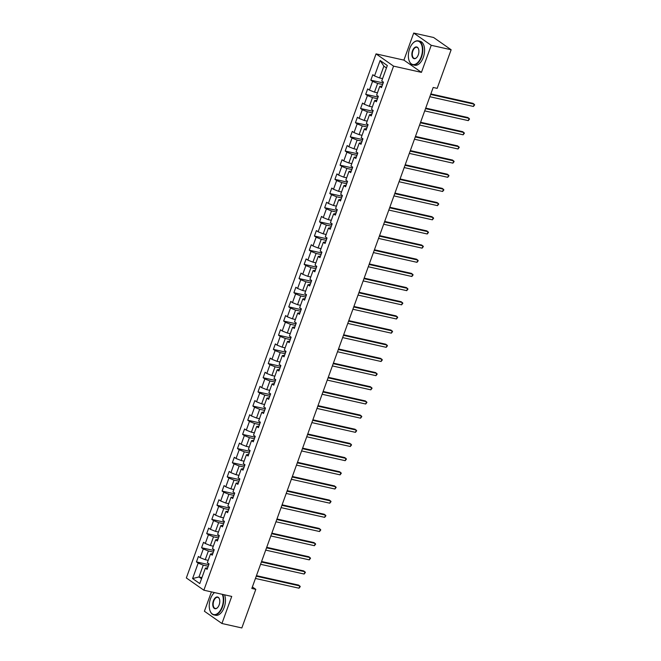 <?xml version="1.0" encoding="UTF-8"?>
<svg xmlns="http://www.w3.org/2000/svg" width="661" height="661" viewBox="0 0 661 661"><rect width="100%" height="100%" fill="white"/><g stroke="black" fill="none" stroke-linecap="round" stroke-linejoin="round"><path stroke-width="0.99" d="M211.421 591.884L204.406 611.243L221.931 623.497L241.835 627.95L255.807 589.348L252.37 586.951M376.051 53.88L186.336 577.945L203.861 590.199L393.568 66.133L376.051 53.88L403.912 60.118L421.437 72.363L431.236 45.303L413.712 33.05L403.912 60.118M413.712 33.05L433.616 37.503L451.141 49.757L431.236 45.303M207.678 567.766L205.373 568.146L207.1 569.361L209.074 563.907L207.347 562.701L210.504 553.984L212.231 555.19L214.205 549.737L212.47 548.531L215.626 539.814L217.362 541.02L219.328 535.567L217.601 534.361L220.757 525.644L222.484 526.85L224.459 521.405L222.732 520.19L225.888 511.474L227.615 512.68L229.59 507.235L227.863 506.02L231.02 497.303L232.746 498.51L234.721 493.065L232.986 491.858L236.142 483.133L237.877 484.348L239.844 478.895L238.117 477.688L241.273 468.971L243 470.178L244.975 464.724L243.248 463.518L246.404 454.801L248.131 456.007L250.106 450.554L248.379 449.348L251.535 440.631L253.262 441.837L255.237 436.392L253.51 435.178L256.666 426.461L258.393 427.667L260.36 422.222L258.633 421.016L261.789 412.29L263.516 413.497L265.491 408.052L263.764 406.846L266.92 398.12L268.647 399.335L270.622 393.882L268.895 392.675L272.051 383.958L273.778 385.165L275.753 379.711L274.026 378.505L277.182 369.788L278.909 370.995L280.875 365.541L279.149 364.335L282.305 355.618L284.032 356.824L286.006 351.379L284.28 350.165L287.436 341.448L289.163 342.654L291.137 337.209L289.411 336.003L292.567 327.278L294.294 328.484L296.268 323.039L294.542 321.833L297.698 313.107L299.425 314.322L301.399 308.869L299.664 307.662L302.821 298.946L304.556 300.152L306.522 294.699L304.795 293.492L307.952 284.775L309.679 285.982L311.653 280.528L309.926 279.322L313.083 270.605L314.81 271.811L316.784 266.366L315.057 265.152L318.214 256.435L319.941 257.641L321.915 252.196L320.18 250.99L323.336 242.265L325.072 243.479L327.038 238.026L325.311 236.82L328.467 228.095L330.194 229.309L332.169 223.856L330.442 222.65L333.598 213.933L335.325 215.139L337.3 209.686L335.573 208.479L338.729 199.762L340.456 200.969L342.431 195.516L340.696 194.309L343.852 185.592L345.587 186.799L347.554 181.354L345.827 180.139L348.983 171.422L350.71 172.628L352.685 167.183L350.958 165.977L354.114 157.252L355.841 158.466L357.816 153.013L356.089 151.807L359.245 143.082L360.972 144.296L362.947 138.843L361.212 137.637L364.368 128.92L366.103 130.126L368.07 124.673L366.343 123.467L369.499 114.75L371.226 115.956L373.201 110.503L371.474 109.296L374.63 100.579L376.357 101.786L378.332 96.341L376.605 95.126L379.761 86.409L381.488 87.616L383.463 82.171L381.736 80.964L387.321 65.522L380.125 60.49L383.884 66.158L379.612 77.965L382.579 78.626M205.373 568.146L199.779 583.589L192.582 578.557L198.176 563.114L196.449 561.908L208.793 564.668M380.125 60.49L374.531 75.924L372.804 74.718L370.829 80.171L372.564 81.377L369.408 90.094L367.673 88.888L365.707 94.341L367.433 95.548L364.277 104.264L362.55 103.058L360.575 108.503L362.302 109.718L359.146 118.435L357.419 117.228L355.444 122.673L357.171 123.88L354.015 132.605L352.288 131.399L350.313 136.844L352.049 138.05L348.892 146.775L347.157 145.56L345.191 151.014L346.918 152.22L343.761 160.937L342.034 159.731L340.06 165.184L341.787 166.39L338.63 175.107L336.903 173.901L334.929 179.354L336.656 180.56L333.499 189.277L331.772 188.071L329.798 193.516L331.533 194.731L328.377 203.448L326.641 202.241L324.675 207.686L326.402 208.893L323.246 217.618L321.519 216.403L319.544 221.856L321.271 223.063L318.115 231.788L316.388 230.573L314.413 236.027L316.14 237.233L312.984 245.95L311.257 244.744L309.282 250.197L311.017 251.403L307.861 260.12L306.126 258.914L304.159 264.367L305.886 265.573L302.73 274.29L301.003 273.084L299.028 278.529L300.755 279.743L297.599 288.46L295.872 287.254L293.897 292.699L295.624 293.905L292.468 302.631L290.741 301.416L288.766 306.869L290.501 308.076L287.337 316.801L285.61 315.586L283.643 321.039L285.37 322.246L282.214 330.963L280.487 329.756L278.512 335.21L280.239 336.416L277.083 345.133L275.356 343.927L273.381 349.38L275.108 350.586L271.952 359.303L270.225 358.097L268.25 363.542L269.977 364.756L266.821 373.473L265.094 372.267L263.128 377.712L264.854 378.918L261.698 387.643L259.971 386.429L257.997 391.882L259.723 393.088L256.567 401.814L254.84 400.599L252.866 406.052L254.592 407.259L251.436 415.976L249.709 414.769L247.735 420.222L249.461 421.429L246.305 430.146L244.578 428.939L242.604 434.393L244.339 435.599L241.182 444.316L239.447 443.11L237.481 448.555L239.208 449.769L236.051 458.486L234.325 457.28L232.35 462.725L234.077 463.931L230.92 472.656L229.193 471.442L227.219 476.895L228.946 478.101L225.789 486.827L224.062 485.612L222.088 491.065L223.823 492.271L220.667 500.988L218.931 499.782L216.965 505.235L218.692 506.442L215.536 515.159L213.809 513.952L211.834 519.406L213.561 520.612L210.405 529.329L208.678 528.122L206.703 533.567L208.43 534.782L205.274 543.499L203.547 542.293L201.572 547.738L203.307 548.944L200.151 557.669L198.416 556.455L196.449 561.908M451.141 49.757L437.169 88.359L433.186 87.467L251.824 588.455L255.807 589.348M210.504 553.984L212.809 553.596M208.19 560.363L205.224 559.702L208.38 550.985L213.346 552.092M200.151 557.669L205.224 559.702M203.307 548.944L208.38 550.985M215.626 539.814L217.932 539.426M213.321 546.201L210.355 545.532L213.511 536.815L218.477 537.93M205.274 543.499L210.355 545.532M208.43 534.782L213.511 536.815M220.757 525.644L223.063 525.255M218.444 532.031L215.486 531.37L218.642 522.644L223.608 523.76M210.405 529.329L215.486 531.37M213.561 520.612L218.642 522.644M225.888 511.474L228.194 511.085M223.575 517.86L220.617 517.199L223.773 508.474L228.739 509.59M215.536 515.159L220.617 517.199M218.692 506.442L223.773 508.474M231.02 497.303L233.325 496.923M228.706 503.69L225.74 503.029L228.896 494.312L233.862 495.42M220.667 500.988L225.74 503.029M223.823 492.271L228.896 494.312M236.142 483.133L238.447 482.753M233.837 489.52L230.871 488.859L234.027 480.142L238.993 481.249M225.789 486.827L230.871 488.859M228.946 478.101L234.027 480.142M241.273 468.971L243.579 468.583M238.96 475.35L236.002 474.689L239.158 465.972L244.124 467.079M230.92 472.656L236.002 474.689M234.077 463.931L239.158 465.972M246.404 454.801L248.71 454.413M244.091 461.188L241.133 460.519L244.289 451.802L249.255 452.917M236.051 458.486L241.133 460.519M239.208 449.769L244.289 451.802M251.535 440.631L253.841 440.243M249.222 447.018L246.256 446.357L249.412 437.632L254.378 438.747M241.182 444.316L246.256 446.357M244.339 435.599L249.412 437.632M256.666 426.461L258.972 426.072M254.353 432.848L251.387 432.187L254.543 423.461L259.509 424.577M246.305 430.146L251.387 432.187M249.461 421.429L254.543 423.461M261.789 412.29L264.094 411.91M259.476 418.677L256.518 418.016L259.674 409.299L264.64 410.407M251.436 415.976L256.518 418.016M254.592 407.259L259.674 409.299M266.92 398.12L269.225 397.74M264.607 404.507L261.649 403.846L264.805 395.129L269.771 396.236M256.567 401.814L261.649 403.846M259.723 393.088L264.805 395.129M272.051 383.958L274.356 383.57M269.738 390.337L266.771 389.676L269.928 380.959L274.893 382.066M261.698 387.643L266.771 389.676M264.854 378.918L269.928 380.959M277.182 369.788L279.487 369.4M274.869 376.175L271.902 375.506L275.059 366.789L280.024 367.904M266.821 373.473L271.902 375.506M269.977 364.756L275.059 366.789M282.305 355.618L284.61 355.23M280 362.005L277.033 361.344L280.19 352.619L285.155 353.734M271.952 359.303L277.033 361.344M275.108 350.586L280.19 352.619M287.436 341.448L289.741 341.059M285.122 347.835L282.164 347.174L285.321 338.449L290.286 339.564M277.083 345.133L282.164 347.174M280.239 336.416L285.321 338.449M292.567 327.278L294.872 326.898M290.253 333.665L287.287 333.004L290.443 324.287L295.417 325.394M282.214 330.963L287.287 333.004M285.37 322.246L290.443 324.287M297.698 313.107L300.003 312.727M295.384 319.494L292.418 318.833L295.574 310.116L300.54 311.224M287.337 316.801L292.418 318.833M290.501 308.076L295.574 310.116M302.821 298.946L305.126 298.557M300.515 305.332L297.549 304.663L300.705 295.946L305.671 297.053M292.468 302.631L297.549 304.663M295.624 293.905L300.705 295.946M307.952 284.775L310.257 284.387M305.638 291.162L302.68 290.493L305.836 281.776L310.802 282.891M297.599 288.46L302.68 290.493M300.755 279.743L305.836 281.776M313.083 270.605L315.388 270.217M310.769 276.992L307.803 276.331L310.959 267.606L315.933 268.721M302.73 274.29L307.803 276.331M305.886 265.573L310.959 267.606M318.214 256.435L320.519 256.047M315.9 262.822L312.934 262.161L316.09 253.444L321.056 254.551M307.861 260.12L312.934 262.161M311.017 251.403L316.09 253.444M323.336 242.265L325.642 241.885M321.031 248.652L318.065 247.991L321.221 239.274L326.187 240.381M312.984 245.95L318.065 247.991M316.14 237.233L321.221 239.274M328.467 228.095L330.773 227.715M326.154 234.481L323.196 233.82L326.352 225.104L331.318 226.211M318.115 231.788L323.196 233.82M321.271 223.063L326.352 225.104M333.598 213.933L335.904 213.544M331.285 220.32L328.327 219.65L331.483 210.933L336.449 212.041M323.246 217.618L328.327 219.65M326.402 208.893L331.483 210.933M338.729 199.762L341.035 199.374M336.416 206.149L333.45 205.48L336.606 196.763L341.572 197.879M328.377 203.448L333.45 205.48M331.533 194.731L336.606 196.763M343.852 185.592L346.157 185.204M341.547 191.979L338.581 191.318L341.737 182.593L346.703 183.708M333.499 189.277L338.581 191.318M336.656 180.56L341.737 182.593M348.983 171.422L351.288 171.042M346.67 177.809L343.712 177.148L346.868 168.431L351.834 169.538M338.63 175.107L343.712 177.148M341.787 166.39L346.868 168.431M354.114 157.252L356.419 156.872M351.801 163.639L348.843 162.978L351.999 154.261L356.965 155.368M343.761 160.937L348.843 162.978M346.918 152.22L351.999 154.261M359.245 143.082L361.55 142.702M356.932 149.469L353.966 148.808L357.122 140.091L362.088 141.198M348.892 146.775L353.966 148.808M352.049 138.05L357.122 140.091M364.368 128.92L366.673 128.531M362.063 135.307L359.097 134.637L362.253 125.921L367.219 127.028M354.015 132.605L359.097 134.637M357.171 123.88L362.253 125.921M369.499 114.75L371.804 114.361M367.185 121.137L364.228 120.467L367.384 111.75L372.35 112.866M359.146 118.435L364.228 120.467M362.302 109.718L367.384 111.75M374.63 100.579L376.935 100.191M372.317 106.966L369.359 106.305L372.515 97.58L377.481 98.696M364.277 104.264L369.359 106.305M367.433 95.548L372.515 97.58M379.761 86.409L382.066 86.029M377.448 92.796L374.481 92.135L377.638 83.418L382.603 84.525M369.408 90.094L374.481 92.135M372.564 81.377L377.638 83.418M374.531 75.924L379.612 77.965M221.931 623.497L231.73 596.429L203.861 590.199M421.437 72.363L393.568 66.133M386.445 67.943L383.884 66.158M201.944 577.623L198.978 576.962L201.539 578.747M208.223 566.262L203.258 565.155L198.978 576.962L192.582 578.557M198.176 563.114L203.258 565.155M370.829 80.171L383.182 82.931M365.707 94.341L378.059 97.101M360.575 108.503L372.928 111.271M355.444 122.673L367.797 125.441M350.313 136.844L362.666 139.603M345.191 151.014L357.535 153.773M340.06 165.184L352.412 167.944M334.929 179.354L347.281 182.114M329.798 193.516L342.15 196.284M324.675 207.686L337.019 210.454M319.544 221.856L331.896 224.616M314.413 236.027L326.765 238.786M309.282 250.197L321.634 252.956M304.159 264.367L316.503 267.127M299.028 278.529L311.381 281.297M293.897 292.699L306.25 295.467M288.766 306.869L301.119 309.629M283.643 321.039L295.988 323.799M278.512 335.21L290.865 337.969M273.381 349.38L285.734 352.139M268.25 363.542L280.603 366.31M263.128 377.712L275.472 380.48M257.997 391.882L270.349 394.642M252.866 406.052L265.218 408.812M247.735 420.222L260.087 422.982M242.604 434.393L254.956 437.152M237.481 448.555L249.833 451.323M232.35 462.725L244.702 465.493M227.219 476.895L239.571 479.655M222.088 491.065L234.44 493.825M216.965 505.235L229.309 507.995M211.834 519.406L224.186 522.165M206.703 533.567L219.055 536.335M201.572 547.738L213.924 550.506M430.658 94.449L474.226 104.198L473.408 106.462L429.832 96.721M430.848 93.928L473.045 103.364L474.664 104.859L473.408 106.462M421.164 56.846A11.989 6.693 -77.4 0 0 420.941 43.444A11.989 6.693 -77.4 0 0 412.943 43.163A11.989 6.693 -77.4 0 0 409.613 48.765A11.989 6.693 -77.4 0 0 409.06 60.498A11.989 6.693 -77.4 0 0 421.164 56.846M413.026 43.072A12.286 6.85 102.6 0 1 413.117 42.973A12.286 6.85 102.6 0 1 418.306 40.866A12.286 6.85 102.6 0 1 421.544 57.003A12.286 6.85 102.6 0 1 412.943 64.852A12.286 6.85 102.6 0 1 409.142 60.738A12.286 6.85 102.6 0 1 409.101 60.614M418.273 54.83A5.999 3.346 102.6 0 1 416.612 57.631A5.999 3.346 102.6 0 1 412.604 57.49A5.999 3.346 102.6 0 1 412.497 50.79A5.999 3.346 102.6 0 1 418.545 48.964A5.999 3.346 102.6 0 1 418.273 54.83M418.587 49.088A5.701 3.181 -77.4 0 0 416.868 47.295A5.701 3.181 -77.4 0 0 412.877 50.938A5.701 3.181 -77.4 0 0 414.381 58.424A5.701 3.181 -77.4 0 0 416.703 57.54M418.306 40.866L420.057 41.263A12.286 6.85 102.6 0 1 423.296 57.391A12.286 6.85 102.6 0 1 414.695 65.241L412.943 64.852M214.495 592.578A11.989 6.693 -77.4 0 0 213.825 593.198A11.989 6.693 -77.4 0 0 210.495 598.808A11.989 6.693 -77.4 0 0 209.95 610.533A11.989 6.693 -77.4 0 0 222.055 606.889A11.989 6.693 -77.4 0 0 222.261 594.313M213.916 593.107A12.286 6.85 102.6 0 1 214.007 593.016A12.286 6.85 102.6 0 1 214.47 592.57M222.765 594.429A12.286 6.85 102.6 0 1 222.435 607.038A12.286 6.85 102.6 0 1 213.834 614.895A12.286 6.85 102.6 0 1 210.033 610.772A12.286 6.85 102.6 0 1 209.991 610.657M219.163 604.865A5.999 3.346 102.6 0 1 217.502 607.674A5.999 3.346 102.6 0 1 213.495 607.525A5.999 3.346 102.6 0 1 213.387 600.824A5.999 3.346 102.6 0 1 219.435 599.006A5.999 3.346 102.6 0 1 219.163 604.865M219.477 599.13A5.701 3.181 -77.4 0 0 217.758 597.337A5.701 3.181 -77.4 0 0 213.767 600.981A5.701 3.181 -77.4 0 0 215.271 608.467A5.701 3.181 -77.4 0 0 217.585 607.575M224.517 594.817A12.286 6.85 102.6 0 1 224.186 607.434A12.286 6.85 102.6 0 1 215.585 615.284L213.834 614.895M425.527 108.619L469.095 118.36L468.277 120.633L424.709 110.883M425.717 108.098L467.914 117.534L469.533 119.03L468.277 120.633M420.396 122.781L463.972 132.531L463.146 134.803L419.578 125.053M420.586 122.26L462.783 131.704L464.402 133.2L463.146 134.803M415.273 136.951L458.841 146.701L458.015 148.973L414.447 139.223M415.455 136.43L457.66 145.874L459.271 147.362L458.015 148.973M410.142 151.121L453.71 160.871L452.892 163.143L409.316 153.393M410.332 150.601L452.529 160.045L454.148 161.532L452.892 163.143M405.011 165.291L448.579 175.041L447.761 177.313L404.193 167.564M405.201 164.771L447.398 174.215L449.017 175.702L447.761 177.313M399.88 179.462L443.457 189.211L442.63 191.475L399.062 181.734M400.07 178.941L442.267 188.377L443.886 189.872L442.63 191.475M394.757 193.632L438.326 203.373L437.499 205.645L393.931 195.896M394.939 193.111L437.144 202.547L438.755 204.042L437.499 205.645M389.626 207.794L433.195 217.543L432.377 219.816L388.8 210.066M389.816 207.273L432.013 216.717L433.633 218.213L432.377 219.816M384.495 221.964L428.064 231.714L427.246 233.986L383.677 224.236M384.685 221.443L426.882 230.887L428.502 232.375L427.246 233.986M379.364 236.134L422.941 245.884L422.115 248.156L378.546 238.406M379.554 235.613L421.751 245.057L423.37 246.545L422.115 248.156M374.233 250.304L417.81 260.054L416.984 262.318L373.415 252.576M374.423 249.784L416.628 259.219L418.239 260.715L416.984 262.318M369.111 264.474L412.679 274.224L411.861 276.488L368.284 266.747M369.301 263.954L411.497 273.39L413.117 274.885L411.861 276.488M363.98 278.645L407.548 288.386L406.73 290.658L363.153 280.908M364.17 278.124L406.366 287.56L407.986 289.055L406.73 290.658M358.849 292.806L402.425 302.556L401.599 304.828L358.031 295.079M359.039 292.286L401.235 301.73L402.855 303.225L401.599 304.828M353.718 306.977L397.294 316.726L396.468 318.999L352.9 309.249M353.908 306.456L396.113 315.9L397.724 317.387L396.468 318.999M348.595 321.147L392.163 330.897L391.345 333.169L347.769 323.419M348.777 320.626L390.981 330.07L392.593 331.558L391.345 333.169M343.464 335.317L387.032 345.067L386.214 347.331L342.638 337.589M343.654 334.796L385.85 344.232L387.47 345.728L386.214 347.331M338.333 349.487L381.901 359.237L381.083 361.501L337.515 351.759M338.523 348.967L380.719 358.402L382.339 359.898L381.083 361.501M333.202 363.657L376.778 373.399L375.952 375.671L332.384 365.921M333.392 363.137L375.588 372.573L377.208 374.068L375.952 375.671M328.079 377.819L371.647 387.569L370.821 389.841L327.253 380.092M328.261 377.299L370.466 386.743L372.077 388.238L370.821 389.841M322.948 391.99L366.516 401.739L365.698 404.011L322.122 394.262M323.138 391.469L365.335 400.913L366.954 402.4L365.698 404.011M317.817 406.16L361.385 415.909L360.567 418.182L316.999 408.432M318.007 405.639L360.204 415.083L361.823 416.57L360.567 418.182M312.686 420.33L356.262 430.08L355.436 432.344L311.868 422.602M312.876 419.809L355.073 429.245L356.692 430.741L355.436 432.344M307.563 434.5L351.131 444.242L350.305 446.514L306.737 436.772M307.745 433.98L349.95 443.415L351.561 444.911L350.305 446.514M302.432 448.67L346 458.412L345.182 460.684L301.606 450.934M302.622 448.141L344.819 457.586L346.438 459.081L345.182 460.684M297.301 462.832L340.869 472.582L340.051 474.854L296.483 465.104M297.491 462.312L339.688 471.756L341.307 473.251L340.051 474.854M292.17 477.002L335.747 486.752L334.92 489.024L291.352 479.275M292.36 476.482L334.557 485.926L336.176 487.413L334.92 489.024M287.048 491.173L330.616 500.922L329.789 503.195L286.221 493.445M287.229 490.652L329.434 500.096L331.045 501.583L329.789 503.195M281.916 505.343L325.485 515.093L324.667 517.356L281.09 507.615M282.107 504.822L324.303 514.258L325.923 515.754L324.667 517.356M276.785 519.513L320.354 529.254L319.536 531.527L275.968 521.777M276.976 518.992L319.172 528.428L320.792 529.924L319.536 531.527M271.654 533.683L315.231 543.425L314.405 545.697L270.836 535.947M271.845 533.154L314.041 542.598L315.661 544.094L314.405 545.697M266.532 547.845L310.1 557.595L309.274 559.867L265.705 550.117M266.714 547.325L308.918 556.769L310.53 558.264L309.274 559.867M261.401 562.015L304.969 571.765L304.151 574.037L260.574 564.287M261.591 561.495L303.787 570.939L305.407 572.426L304.151 574.037M256.27 576.185L299.838 585.935L299.02 588.207L255.452 578.458M256.46 575.665L298.656 585.109L300.276 586.596L299.02 588.207"/></g></svg>
